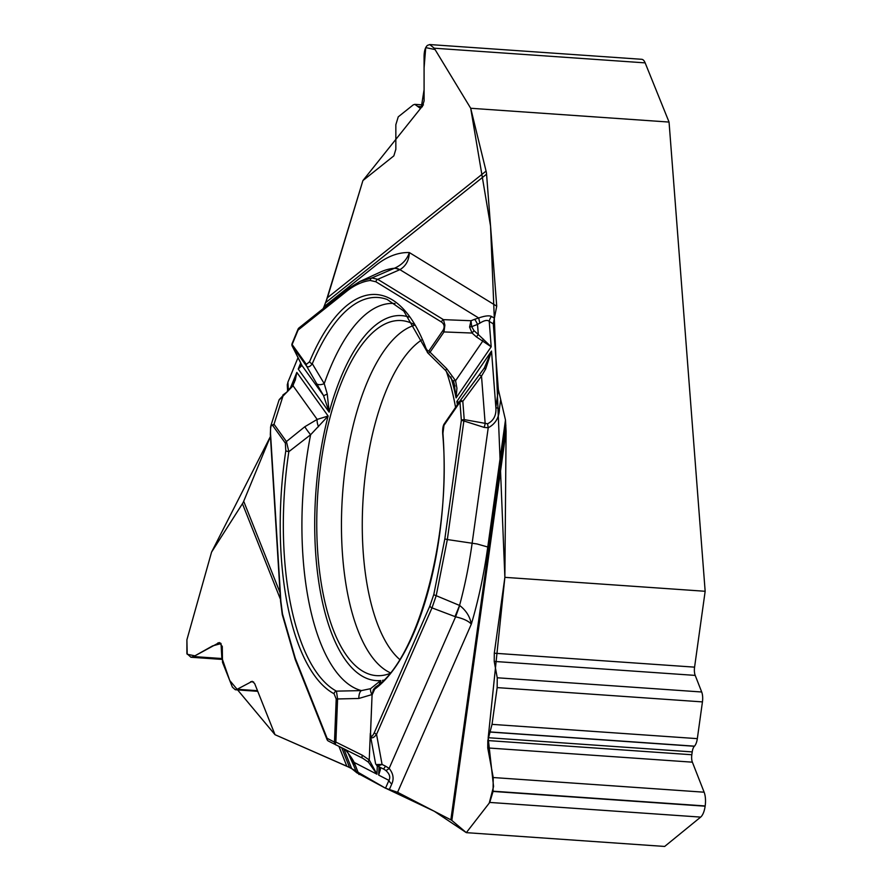 <?xml version="1.0" encoding="UTF-8"?>
<svg xmlns="http://www.w3.org/2000/svg" width="891" height="891" viewBox="0 0 891 891"><rect width="100%" height="100%" fill="white"/><g stroke="black" fill="none" stroke-linecap="round" stroke-linejoin="round"><path stroke-width="1.34" d="M487.767 547.007L477.075 543.967L447.338 539.545L436.2 595.689L459.7 605.49C466.171 610.558 470.036 616.761 471.328 624.123A246.395 98.645 -86 0 0 487.767 547.007L505.475 419.984L506.088 431.277L504.874 577.346L705.16 591.279L669.052 122.067L470.704 108.268L486.063 171.094A18.7 16.083 -128.6 0 1 486.564 174.191L496.721 306.17L493.291 323.867L489.237 321.373A8.765 7.863 -58.5 0 1 491.542 316.472L494.382 318.221M505.475 419.984L498.359 389.601L493.291 323.867M705.16 591.279L694.579 667.147A8.765 3.508 94 0 0 695.203 675.4L701.696 691.995A10.514 4.21 -86 0 1 702.442 701.896L697.33 738.639A10.514 4.21 -86 0 1 694.468 746.157L694.356 746.268A7.885 3.163 94 0 0 692.218 751.904L691.817 754.744A7.885 3.163 94 0 0 692.374 762.173L704.135 792.199A14.612 5.847 -86 0 1 705.171 805.954L705.137 806.199A14.612 5.847 -86 0 1 700.66 817.103L664.664 846.45L466.316 832.651L451.837 820.444A18.7 2.918 7.9 0 0 450.857 819.82L397.586 792.299L385.502 788.212L388.933 780.393A8.765 5.357 23.7 0 0 391.762 784.035L389.356 789.515M356.589 772.653L385.502 788.212M343.815 748.874L351.655 768.577L356.567 772.564L354.139 766.46A8.765 6.17 -21.7 0 1 354.173 762.44L358.973 774.513M351.655 768.577L346.822 766.204L338.981 746.469M252.086 681.303L254.648 683.52L275.007 734.696L346.822 766.204M280.453 599.309L242.441 503.693L211.568 552.108L186.91 639.771L211.568 552.108L270.441 436.479L243.7 501.277L280.052 592.693M242.441 503.693A18.7 13.165 158.3 0 0 243.7 501.277M287.838 382.35L298.051 357.592L287.904 382.206L287.303 385.491M347.746 289.096A2.918 2.517 51.4 0 0 347.278 289.375L359.908 281.456L371.87 277.959L394.535 268.202C402.075 264.805 407.009 259.593 409.337 252.554A246.395 98.645 -86 0 0 375.779 265.384L323.99 306.727L323.166 308.631L324.057 306.593M323.99 306.727L327.431 297.75L486.063 171.094M422.345 106.72L417.667 106.397L414.816 104.347L413.212 104.893L398.244 116.844L395.838 124.718L395.838 149.332L393.833 155.88L362.915 180.572L327.431 297.75M413.847 324.346A177.966 71.247 -86 0 0 413.168 323.99A177.966 71.247 -86 0 0 403.411 320.793A177.966 71.247 -86 0 0 317.82 493.146A177.966 71.247 -86 0 0 378.731 675.701A177.966 71.247 -86 0 0 389.556 673.618M455.568 407.376A177.966 71.247 -86 0 0 446.235 371.135M500.686 399.591L499.428 408.635C499.216 417.523 495.485 423.904 488.223 427.758L484.203 427.413L463.866 420.964L464.211 419.594L487.555 423.782C493.714 420.663 496.476 415.228 495.864 407.488L498.359 389.601M379.7 767.14L380.49 768.376L378.675 775.092L388.933 780.393C390.692 777.119 389.567 773.756 385.558 770.281A8.765 2.272 -52.1 0 0 389.144 768.387C393.287 773.544 394.156 778.756 391.762 784.035M397.586 792.299L471.328 624.123C468.421 620.949 463.175 618.521 455.602 616.817L432.001 607.874L376.548 734.34C373.318 738.405 371.291 738.906 370.478 735.821L370.389 735.086M353.961 766.015L347.59 752.037M504.874 577.346L494.293 653.214L494.215 661.423L497.245 677.773L497.156 687.607L492.032 724.361L487.811 740.555L487.745 747.939L493.224 777.531L493.057 791.442L489.749 802.435L466.316 832.651M443.985 425.33L442.927 433.249A202.201 80.947 94 0 1 374.666 689.188L372.07 694.958L370.567 732.547C370.611 737.67 371.903 737.637 374.42 732.447L429.874 605.98L433.828 594.397L444.832 538.921L461.36 420.34L459.956 402.075L443.985 425.33A2.918 2.216 34.5 0 1 444.297 423.793L460.268 400.538A2.918 0.869 36.5 0 1 462.808 401.318L464.211 419.594A2.918 0.924 -4.4 0 0 461.36 420.34L463.866 420.964L447.338 539.545L444.832 538.921M458.03 403.79L456.827 401.563L459.132 402.186M479.002 375.267L484.281 368.094L491.52 351.054L485.673 369.008L481.508 376.08L485.172 423.648L484.203 427.413M270.519 427.613L270.897 425.653L274.016 424.227L286.434 441.546L304.822 426.733L317.163 419.405L328.133 416.03L310.614 434.741L288.84 451.681A199.372 79.822 -86 0 0 336.43 691.138L361.468 690.603L370.578 688.676L380.713 680.557L379.321 684.088M334.058 693.755A2.918 2.64 118.2 0 1 336.43 691.138L337.589 698.956L335.862 742.069L362.425 755.267L369.242 759.945L376.96 774.212L368.429 762.15L362.804 758.308L328.489 741.112A2.918 2.64 117.3 0 1 327.108 738.305L334.481 742.114L336.208 698.99L334.058 693.755A202.201 80.947 94 0 1 285.799 450.913L285.365 443.161L272.947 425.853C271.098 424.027 270.307 426.811 270.574 434.195L280.832 600.98L282.469 613.843L295.3 658.315L327.108 738.305A2.918 2.06 -21.7 0 0 327.064 739.575A2.918 2.918 0 0 0 328.434 741.089M379.009 766.795L378.675 775.092L380.368 769.713M433.828 594.397A2.918 1.147 -165.2 0 0 436.2 595.689L432.001 607.874A2.918 1.782 -156.3 0 1 429.874 605.98M487.555 423.782L488.223 427.758L472.141 543.154A230.123 92.129 -86 0 1 459.567 605.379A58.438 2.461 110.8 0 1 454.989 616.583M459.7 605.49A58.438 1.203 109.2 0 1 455.602 616.817L389.144 768.387L385.513 766.149A8.765 0.991 -63.9 0 1 383.297 768.9L377.584 766.104A2.918 2.662 -62.6 0 1 376.28 764.534L382.072 764.456L377.584 766.104M344.906 749.275C349.45 754.61 352.535 758.998 354.173 762.44L376.96 774.212L377.283 765.948M385.558 770.281L383.564 769.033M377.617 766.115L376.28 764.534M371.848 694.579A8.765 3.085 -121.2 0 1 370.578 688.676M371.859 694.601L358.839 698.477A8.765 3.842 -93.4 0 1 361.468 690.603A194.505 77.873 -86 0 1 310.614 434.741A8.765 0.846 52.2 0 1 304.822 426.733M385.513 766.149L382.072 764.456L376.548 734.34A2.918 1.782 -156.3 0 1 374.42 732.447M371.937 695.091L373.374 689.556L375.623 687.006A2.918 2.539 53.9 0 0 374.666 689.188M375.623 687.006C416.643 661.59 452.105 536.738 442.682 433.65A2.918 0.902 -4.2 0 1 442.927 433.249M380.49 768.376A2.918 2.506 152.2 0 1 380.012 767.764L379.276 766.817M335.862 742.069A2.918 1.27 116.4 0 0 335.862 744.921A2.918 2.64 117.3 0 1 334.481 742.114L335.862 742.069M362.425 755.267A2.918 1.27 116.4 0 0 362.414 758.107L362.804 758.308M370.3 733.471L369.242 759.945A2.918 1.136 133 0 0 368.429 762.15M499.428 408.635A8.765 1.37 -172.1 0 1 495.864 407.488L491.52 351.054L456.827 401.563A182.933 73.24 -86 0 1 457.406 404.703M479.87 323.155L477.531 324.402L478.311 334.526L491.186 346.788L489.237 321.373C487.466 319.713 484.336 320.315 479.87 323.155L478.667 317.976C484.893 315.815 489.181 315.314 491.542 316.472M496.721 306.17L409.337 252.554C409.025 260.35 405.895 266.041 399.914 269.65L377.728 279.317L443.44 319.646L444.876 325.092L443.996 331.931A2.918 2.216 -145.5 0 1 443.05 330.316C444.854 327.008 444.364 324.268 441.568 322.074L375.868 281.756L370.266 280.476C362.281 281.523 354.328 285.187 346.432 291.468L298.095 330.06L292.125 344.527L306.37 364.386L309.578 361.713A202.201 80.947 94 0 1 426.11 348.615L427.947 351.177L429.128 350.586L443.05 330.316M417.667 106.397L419.928 108.089L422.289 106.764L424.094 100.861L424.083 56.311C424.172 50.943 425.285 47.301 427.424 45.385L429.74 44.561L434.24 48.203L470.704 108.268M474.001 330.661L478.311 334.526L476.395 336.898L472.085 333.045L469.579 327.064L471.016 320.727L471.673 326.652L474.001 330.661L472.085 333.045L443.996 331.931L430.063 352.212L446.77 368.751L455.568 380.713L456.927 388.276L456.092 397.887L454.076 382.829M327.253 393.989L329.169 412.165L323.522 395.559A8.765 0.735 -31.2 0 0 327.253 393.989L324.235 383.653L312.296 363.728C310.113 366.78 308.197 367.571 306.56 366.101A2.918 2.406 -35.7 0 1 306.37 364.386M300.289 361.98A2.918 2.461 153.1 0 1 300.178 361.779L301.715 365.043A2.918 2.796 158 0 0 301.938 365.466L323.522 395.559L306.56 366.101L292.304 346.231L301.938 365.466L298.229 369.03L301.615 364.92M316.383 383.408A8.765 4.5 -29.7 0 0 324.235 383.653A194.505 77.873 -86 0 1 395.047 303.553M460.279 400.516L478.979 375.278A2.918 0.869 36.5 0 1 481.508 376.08L462.808 401.318A2.918 0.924 -4.4 0 0 459.956 402.075A2.918 2.216 -145.5 0 1 460.268 400.538L484.726 367.46M450.835 376.837A182.933 73.24 -86 0 1 456.092 397.887L491.186 346.788L476.395 336.898M370.266 280.476A2.918 2.673 82.7 0 1 371.87 277.959L377.728 279.317A2.918 2.617 121.5 0 0 375.868 281.756M359.908 281.467L380.268 272.134A230.123 92.129 -86 0 1 394.368 268.269A58.438 16.706 66.5 0 1 399.346 269.906M394.535 268.202A58.438 18.544 65.7 0 1 399.914 269.65L478.667 317.976L474.558 319.357A8.765 1.582 -111.1 0 1 477.531 324.402L471.673 326.652A2.918 0.924 174.4 0 0 469.579 327.064M429.128 350.586A2.918 2.216 -145.5 0 0 430.063 352.212L428.125 353.204M446.77 368.751A8.765 0.802 135.9 0 0 445.667 370.533L454.054 382.93M483.379 339.115A2.918 1.225 117.7 0 0 482.599 341.353L455.568 380.713A8.765 2.216 152.9 0 1 452.973 380.412M474.558 319.357L471.016 320.727L443.44 319.646A2.918 2.617 121.5 0 0 441.568 322.074M428.048 353.159L426.043 349.818A2.918 2.005 -20.5 0 1 426.11 348.615M426.043 349.818L403.812 311.093L387.229 299.499A199.372 79.822 -86 0 0 312.296 363.728A2.918 1.726 -157.3 0 1 309.578 361.713M484.281 368.083L485.673 369.008M252.22 681.314L237.195 689.266L235.291 689.757L232.373 687.117L222.516 662.325L222.282 646.443L219.331 642.545L193.592 656.567L190.93 657.246L186.887 653.571L186.91 639.771L187.199 654.272L194.906 655.832L212.604 645.886L221.035 643.603L221.803 657.591L229.733 680.479L275.007 734.696L349.562 767.496L341.754 747.839M292.515 385.736L295.289 380.134L296.837 372.393L293.061 385.792L279.017 400.159M285.365 443.161A2.918 2.406 144.3 0 1 286.434 441.546L288.84 451.681L285.799 450.913M292.281 386.059A2.918 0.802 37.1 0 1 292.337 385.836A2.918 0.802 37.1 0 1 293.061 385.792L317.163 419.405A8.765 3.92 68.4 0 0 318.521 426.744M295.3 658.315A2.918 2.06 -21.7 0 0 295.255 659.574L282.28 614.612L280.587 601.347L270.329 434.563A2.918 0.835 -3.5 0 1 270.574 434.195M279.317 399.469A2.918 1.682 23.3 0 0 279.206 399.658L283.193 395.426L274.016 424.227A2.918 2.406 144.3 0 0 272.947 425.853M282.859 395.036L287.604 391.539M299.409 327.688A2.918 2.517 51.4 0 0 298.095 330.06A2.918 1.715 -157.6 0 1 298.062 329.135L292.103 343.603A2.918 1.715 -157.6 0 0 292.125 344.527A2.918 2.406 144.3 0 0 292.304 346.231A2.918 2.461 153.1 0 1 292.07 344.36M292.192 346.031L300.178 361.779A2.918 2.461 153.1 0 1 300.078 361.568M669.052 122.067L645.151 62.871A14.612 5.847 -86 0 0 641.676 59.296L429.985 44.572M287.303 385.536L287.336 384.266M325.694 302.628L362.915 180.572L421.254 107.588L424.094 89.635L424.083 67.85L425.731 47.613L435.053 49.551L470.704 108.268L490.551 226.102L504.874 577.346L488.168 738.026L493.558 786.486L489.226 803.125L466.316 832.651L434.273 811.255L386.828 788.769M385.58 788.245L351.589 768.543M390.258 672.761A176.14 70.512 94 0 1 342.512 494.873A176.14 70.512 94 0 1 414.426 325.293M399.691 659.474A167.385 67.014 94 0 1 363.272 496.309A167.385 67.014 94 0 1 421.933 339.761M450.857 819.82L505.876 425.163M506.088 431.277L451.837 820.444M290.299 388.231L296.837 372.393L328.133 416.03A182.933 73.24 -86 0 0 380.713 680.557L380.613 682.963M382.473 680.356A182.933 73.24 -86 0 0 383.564 680.178M408.824 317.029A182.933 73.24 -86 0 0 329.169 412.165L298.229 369.03L300.746 362.927M287.904 382.206L288.383 390.147M358.839 698.477L336.208 698.99M370.422 735.431L372.07 694.958M486.564 174.191L325.683 302.628M298.318 328.779A2.918 1.715 -157.6 0 0 298.062 329.135A2.918 2.918 0 0 1 298.942 327.966L347.278 289.375A2.918 2.517 51.4 0 0 346.432 291.468M327.431 740.109A2.918 2.06 -21.7 0 1 327.064 739.575L295.255 659.574M282.28 614.612A2.918 1.515 -11.4 0 1 282.469 613.843M645.151 62.871L434.24 48.203M422.156 106.864L417.79 106.564M691.817 754.744L487.811 740.555M692.218 751.904L488.212 737.715M694.579 667.147L494.293 653.214M695.203 675.4L494.215 661.423M700.66 817.103L489.749 802.435M705.137 806.199L493.057 791.442M705.171 805.954L493.091 791.197M704.135 792.199L493.224 777.531M692.374 762.173L487.745 747.939M694.356 746.268L489.816 732.034M694.468 746.157L489.883 731.923M697.33 738.639L492.032 724.361M702.442 701.896L497.156 687.607M701.696 691.995L497.245 677.773M253.612 681.927L250.627 681.726M221.803 658.527L193.592 656.567M220.589 643.102L217.905 642.912M257.499 690.681L237.195 689.266M350.854 758.152L353.192 764.033M344.694 749.142C347.69 751.469 350.809 757.172 354.039 766.238L356.612 772.709M370.478 735.821L375.646 764.044M444.241 423.86C443.005 425.631 442.482 428.894 442.682 433.65M380.368 769.2L380.012 767.775M454.989 386.226L454.766 385.268M427.357 352.48L445.667 370.533M287.626 390.837L287.292 385.413M270.897 425.653L278.939 400.382M270.329 434.563L270.652 426.778M287.281 391.149L292.326 385.836L294.409 382.339M292.103 343.603A2.918 2.918 0 0 0 292.293 346.209M414.972 104.358L423.459 104.949M191.164 657.268L221.859 659.396M235.447 689.768L257.755 691.327"/></g></svg>
